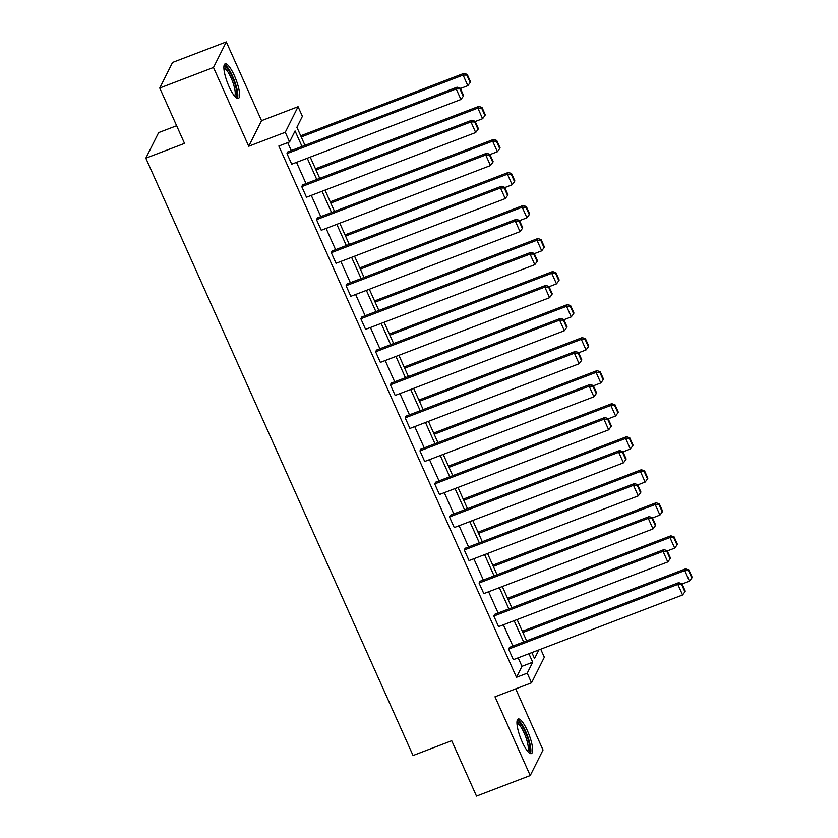 <?xml version="1.0" encoding="UTF-8"?>
<svg xmlns="http://www.w3.org/2000/svg" width="838" height="838" viewBox="0 0 838 838"><rect width="100%" height="100%" fill="white"/><g stroke="black" fill="none" stroke-linecap="round" stroke-linejoin="round"><path stroke-width="1.26" d="M522.095 741.693A18.52 4.557 -110.9 0 1 518.177 719.004A18.52 4.557 -110.9 0 1 527.49 730.904A18.52 4.557 -110.9 0 1 531.407 753.592A18.52 4.557 -110.9 0 1 522.095 741.693M229.036 86.544A18.52 4.557 -110.9 0 1 225.118 63.856A18.52 4.557 -110.9 0 1 234.431 75.766A18.52 4.557 -110.9 0 1 238.348 98.455A18.52 4.557 -110.9 0 1 229.036 86.544M540.74 649.209L544.333 657.233L531.533 682.813L494.996 696.787L530.234 775.559L476.497 796.1L451.724 740.729L413.04 755.52L145.833 158.183L184.528 143.392L159.754 88.021L172.555 62.441L226.291 41.9L213.491 67.48L248.729 146.241L285.266 132.278L298.066 106.698L302.382 116.335L296.893 127.292L304.969 145.33M159.754 88.021L213.491 67.48M530.234 775.559L543.034 749.979L515.695 688.867M248.729 146.241L261.529 120.672L226.291 41.9M261.529 120.672L298.066 106.698M176.629 125.731L158.633 132.614L145.833 158.183M494.703 614.327L493.844 616.056L663.047 551.362L663.905 549.634L494.703 614.327M670.128 558.778L670.473 558.087L667.153 550.671L666.807 551.362L670.128 558.778L667.781 561.952L498.579 626.646L493.844 616.056M465.153 548.262L464.283 549.99L633.497 485.296L634.356 483.568L465.153 548.262M640.567 492.713L640.913 492.021L637.603 484.605L637.257 485.296L640.567 492.713L638.231 495.887L469.029 560.58L464.283 549.99M435.603 482.196L434.733 483.924L603.936 419.23L604.806 417.502L435.603 482.196M611.017 426.647L611.363 425.955L608.053 418.539L607.707 419.23L611.017 426.647L608.681 429.821L439.468 494.514L434.733 483.924M406.053 416.14L405.183 417.869L574.386 353.165L575.256 351.436L406.053 416.14M581.467 360.581L581.813 359.89L578.503 352.473L578.157 353.165L581.467 360.581L579.121 363.755L409.918 428.448L405.183 417.869M376.492 350.075L375.634 351.803L544.836 287.099L545.706 285.37L376.492 350.075M551.917 294.515L552.263 293.824L548.942 286.418L548.597 287.109L551.917 294.515L549.571 297.689L380.368 362.383L375.634 351.803M346.942 284.009L346.084 285.737L515.286 221.043L516.145 219.315L346.942 284.009M522.367 228.449L522.713 227.758L519.392 220.352L519.047 221.043L522.367 228.449L520.021 231.623L350.818 296.317L346.084 285.737M317.393 217.943L316.523 219.671L485.736 154.978L486.595 153.249L317.393 217.943M492.807 162.383L493.153 161.692L489.842 154.286L489.497 154.978L492.807 162.383L490.471 165.557L321.268 230.261L316.523 219.671M287.843 151.877L286.973 153.605L456.176 88.912L457.045 87.183L287.843 151.877M463.257 96.318L463.603 95.626L460.292 88.22L459.947 88.912L463.257 96.318L460.921 99.492L291.708 164.196L286.973 153.605M302.005 146.461L295.06 130.948L289.581 141.905L278.834 146.022L516.48 677.293L521.959 666.336L518.167 657.84M512.898 646.056L503.387 624.802M498.118 613.028L488.606 591.775M483.337 579.99L473.837 558.736M468.568 546.963L459.056 525.709M453.787 513.924L444.287 492.681M439.018 480.897L429.506 459.643M424.238 447.859L414.726 426.615M409.457 414.831L399.956 393.577M394.688 381.803L385.176 360.55M379.907 348.765L370.406 327.511M365.138 315.737L355.626 294.484M350.357 282.699L340.846 261.446M335.577 249.672L326.076 228.418M320.807 216.633L311.296 195.39M306.027 183.606L296.526 162.352M291.257 150.568L287.696 142.628M302.612 184.905L301.753 186.633L470.956 121.939L471.825 120.211L302.612 184.905M478.037 129.356L478.383 128.664L475.062 121.248L474.717 121.939L478.037 129.356L475.691 132.53L306.488 197.223L301.753 186.633M332.173 250.971L331.303 252.699L500.506 188.005L501.375 186.277L332.173 250.971M507.587 195.422L507.933 194.73L504.623 187.314L504.277 188.005L507.587 195.422L505.241 198.596L336.038 263.289L331.303 252.699M361.723 317.036L360.853 318.765L530.056 254.071L530.925 252.343L361.723 317.036M537.137 261.487L537.483 260.796L534.173 253.38L533.827 254.071L537.137 261.487L534.801 264.661L365.588 329.355L360.853 318.765M391.273 383.102L390.403 384.831L559.616 320.137L560.475 318.409L391.273 383.102M566.687 327.543L567.033 326.851L563.723 319.446L563.377 320.137L566.687 327.543L564.351 330.727L395.148 395.421L390.403 384.831M420.823 449.168L419.964 450.896L589.166 386.203L590.025 384.474L420.823 449.168M596.247 393.609L596.593 392.917L593.273 385.511L592.927 386.203L596.247 393.609L593.901 396.783L424.698 461.487L419.964 450.896M450.373 515.234L449.514 516.962L618.716 452.269L619.586 450.54L450.373 515.234M625.797 459.674L626.143 458.983L622.823 451.577L622.477 452.269L625.797 459.674L623.451 462.848L454.248 527.552L449.514 516.962M479.933 581.3L479.064 583.028L648.266 518.334L649.136 516.606L479.933 581.3M655.347 525.74L655.693 525.049L652.383 517.643L652.037 518.334L655.347 525.74L653.001 528.914L483.798 593.608L479.064 583.028M509.483 647.365L508.614 649.094L677.816 584.39L678.686 582.661L509.483 647.365M684.897 591.806L685.243 591.115L681.933 583.709L681.587 584.4L684.897 591.806L682.561 594.98L513.348 659.674L508.614 649.094M289.581 141.905L285.266 132.278M531.533 682.813L527.228 673.176L532.706 662.219L528.914 653.724M516.48 677.293L527.228 673.176M523.645 641.95L514.134 620.696M508.865 608.912L499.354 587.668M494.085 575.884L484.584 554.63M479.315 542.846L469.804 521.603M464.535 509.818L455.034 488.564M449.765 476.791L440.254 455.537M434.985 443.752L425.474 422.499M420.205 410.725L410.704 389.471M405.435 377.687L395.924 356.433M390.655 344.659L381.154 323.405M375.885 311.621L366.374 290.377M361.105 278.593L351.593 257.339M346.324 245.565L336.824 224.312M331.555 212.527L322.043 191.274M316.774 179.5L307.274 158.246M531.879 652.593L534.539 658.563L538.865 649.921M310.238 157.115L319.739 178.358M325.008 190.142L334.519 211.396M339.788 223.17L349.289 244.424M354.558 256.208L364.069 277.462M369.338 289.236L378.849 310.489M384.118 322.274L393.619 343.528M398.888 355.302L408.399 376.555M413.668 388.34L423.169 409.583M428.438 421.367L437.949 442.621M443.218 454.406L452.73 475.649M457.998 487.433L467.499 508.687M472.768 520.461L482.279 541.715M487.548 553.499L497.049 574.753M502.318 586.527L511.829 607.78M517.098 619.565L526.61 640.819M521.959 666.336L532.706 662.219M460.921 99.492L456.176 88.912L459.947 88.912M457.045 87.183L460.292 88.22M301.23 136.971L463.1 75.085L467.834 85.675L460.418 88.503M466.86 75.085L470.181 82.501L470.527 81.81L467.206 74.393L466.86 75.085L463.1 75.085L463.959 73.356L300.695 135.787M467.834 85.675L470.181 82.501M467.206 74.393L463.959 73.356M475.691 132.53L470.956 121.939L474.717 121.939M471.825 120.211L475.062 121.248M490.471 165.557L485.736 154.978L489.497 154.978M486.595 153.249L489.842 154.286M315.999 170.009L477.87 108.112L482.604 118.703L475.198 121.541M481.641 108.112L484.951 115.529L485.296 114.837L481.986 107.432L481.641 108.112L477.87 108.112L478.739 106.384L315.465 168.815M482.604 118.703L484.951 115.529M481.986 107.432L478.739 106.384M330.78 203.037L492.65 141.151L497.384 151.741L489.968 154.569M496.41 141.151L499.731 148.556L500.077 147.865L496.756 140.459L496.41 141.151L492.65 141.151L493.519 139.422L330.245 201.843M497.384 151.741L499.731 148.556M496.756 140.459L493.519 139.422M223.872 67.145A16.027 3.939 -110.9 0 1 230.932 74.215A16.027 3.939 -110.9 0 1 236.714 91.855A16.027 3.939 -110.9 0 1 235.227 96.841M234.462 95.961A14.843 3.656 69.1 0 0 235.143 91.531A14.843 3.656 69.1 0 0 230.398 76.394A14.843 3.656 69.1 0 0 223.893 68.307M237.259 98.392A18.405 4.525 69.1 0 0 237.709 93.343A18.405 4.525 69.1 0 0 232.273 75.535A18.405 4.525 69.1 0 0 224.354 64.631M516.931 722.283A16.027 3.939 -110.9 0 1 523.991 729.364A16.027 3.939 -110.9 0 1 529.773 747.004A16.027 3.939 -110.9 0 1 528.286 751.979M527.521 751.099A14.843 3.656 69.1 0 0 528.202 746.668A14.843 3.656 69.1 0 0 523.457 731.543A14.843 3.656 69.1 0 0 516.952 723.445M530.318 753.53A18.405 4.525 69.1 0 0 530.768 748.491A18.405 4.525 69.1 0 0 525.332 730.673A18.405 4.525 69.1 0 0 517.413 719.769M505.241 198.596L500.506 188.005L504.277 188.005M501.375 186.277L504.623 187.314M345.56 236.075L507.43 174.178L512.165 184.769L504.748 187.607M511.19 174.178L514.501 181.595L514.846 180.903L511.536 173.487L511.19 174.178L507.43 174.178L508.289 172.45L345.026 234.881M512.165 184.769L514.501 181.595M511.536 173.487L508.289 172.45M520.021 231.623L515.286 221.043L519.047 221.043M516.145 219.315L519.392 220.352M360.33 269.103L522.2 207.216L526.934 217.796L519.518 220.635M525.971 207.216L529.281 214.622L529.626 213.931L526.316 206.525L525.971 207.216L522.2 207.216L523.069 205.488L359.795 267.909M526.934 217.796L529.281 214.622M526.316 206.525L523.069 205.488M534.801 264.661L530.056 254.071L533.827 254.071M530.925 252.343L534.173 253.38M375.11 302.141L536.98 240.244L541.715 250.834L534.298 253.673M540.74 240.244L544.061 247.66L544.407 246.969L541.086 239.553L540.74 240.244L536.98 240.244L537.839 238.516L374.576 300.947M541.715 250.834L544.061 247.66M541.086 239.553L537.839 238.516M549.571 297.689L544.836 287.099L548.597 287.109M545.706 285.37L548.942 286.418M389.88 335.169L551.75 273.282L556.495 283.862L549.079 286.701M555.521 273.282L558.831 280.688L559.176 279.997L555.866 272.591L555.521 273.282L551.75 273.282L552.619 271.554L389.345 333.974M556.495 283.862L558.831 280.688M555.866 272.591L552.619 271.554M564.351 330.727L559.616 320.137L563.377 320.137M560.475 318.409L563.723 319.446M404.66 368.207L566.53 306.31L571.265 316.9L563.848 319.728M570.29 306.31L573.611 313.726L573.957 313.035L570.636 305.619L570.29 306.31L566.53 306.31L567.399 304.582L404.126 367.013M571.265 316.9L573.611 313.726M570.636 305.619L567.399 304.582M579.121 363.755L574.386 353.165L578.157 353.165M575.256 351.436L578.503 352.473M419.44 401.234L581.31 339.338L586.045 349.928L578.629 352.767M585.071 339.348L588.381 346.754L588.726 346.063L585.416 338.657L585.071 339.348L581.31 339.338L582.169 337.609L418.906 400.04M586.045 349.928L588.381 346.754M585.416 338.657L582.169 337.609M593.901 396.783L589.166 386.203L592.927 386.203M590.025 384.474L593.273 385.511M434.21 434.262L596.08 372.376L600.815 382.966L593.398 385.794M599.851 372.376L603.161 379.792L603.507 379.101L600.197 371.684L599.851 372.376L596.08 372.376L596.949 370.647L433.675 433.068M600.815 382.966L603.161 379.792M600.197 371.684L596.949 370.647M608.681 429.821L603.936 419.23L607.707 419.23M604.806 417.502L608.053 418.539M448.99 467.3L610.86 405.403L615.595 415.994L608.179 418.832M614.621 405.403L617.941 412.82L618.287 412.128L614.966 404.712L614.621 405.403L610.86 405.403L611.719 403.675L448.456 466.106M615.595 415.994L617.941 412.82M614.966 404.712L611.719 403.675M623.451 462.848L618.716 452.269L622.477 452.269M619.586 450.54L622.823 451.577M463.76 500.328L625.63 438.442L630.375 449.032L622.959 451.86M629.401 438.442L632.711 445.847L633.057 445.156L629.747 437.75L629.401 438.442L625.63 438.442L626.499 436.713L463.225 499.134M630.375 449.032L632.711 445.847M629.747 437.75L626.499 436.713M638.231 495.887L633.497 485.296L637.257 485.296M634.356 483.568L637.603 484.605M478.54 533.366L640.41 471.469L645.145 482.06L637.728 484.898M644.171 471.469L647.491 478.886L647.837 478.194L644.516 470.778L644.171 471.469L640.41 471.469L641.28 469.741L478.006 532.172M645.145 482.06L647.491 478.886M644.516 470.778L641.28 469.741M653.001 528.914L648.266 518.334L652.037 518.334M649.136 516.606L652.383 517.643M493.32 566.394L655.19 504.507L659.925 515.087L652.509 517.926M658.951 504.507L662.261 511.913L662.607 511.222L659.297 503.816L658.951 504.507L655.19 504.507L656.049 502.779L492.786 565.2M659.925 515.087L662.261 511.913M659.297 503.816L656.049 502.779M667.781 561.952L663.047 551.362L666.807 551.362M663.905 549.634L667.153 550.671M508.09 599.432L669.96 537.535L674.695 548.125L667.278 550.954M673.731 537.535L677.041 544.951L677.387 544.26L674.077 536.844L673.731 537.535L669.96 537.535L670.829 535.807L507.556 598.238M674.695 548.125L677.041 544.951M674.077 536.844L670.829 535.807M682.561 594.98L677.816 584.39L681.587 584.4M678.686 582.661L681.933 583.709M522.87 632.46L684.74 570.573L689.475 581.153L682.059 583.992M688.501 570.573L691.821 577.979L692.167 577.288L688.846 569.882L688.501 570.573L684.74 570.573L685.599 568.845L522.336 631.265M689.475 581.153L691.821 577.979M688.846 569.882L685.599 568.845"/></g></svg>
